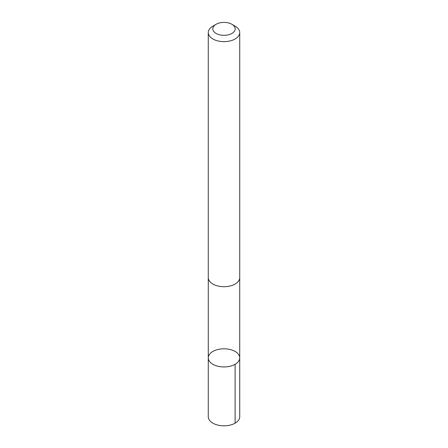 <?xml version="1.0" encoding="UTF-8"?>
<svg xmlns="http://www.w3.org/2000/svg" width="448" height="448" viewBox="0 0 448 448"><rect width="100%" height="100%" fill="white"/><g stroke="black" fill="none" stroke-linecap="round" stroke-linejoin="round"><path stroke-width="0.67" d="M212.475 364.045A15.719 9.078 180 0 1 208.281 357.868A15.719 9.078 180 0 1 224 348.796A15.719 9.078 180 0 1 239.719 357.868A15.719 9.078 180 0 1 229.746 366.318A15.719 9.078 180 0 1 212.475 364.045A15.719 9.078 180 0 1 208.281 357.868L208.275 416.746A15.725 9.078 0 0 0 212.475 422.923A15.725 9.078 0 0 0 229.746 425.202A15.725 9.078 0 0 0 239.725 416.746L239.719 357.868A15.719 9.078 180 0 1 229.746 366.318A15.719 9.078 180 0 1 212.475 364.045M216.093 24.293L212.878 26.146A15.725 9.078 0 0 0 208.275 32.564L208.275 277.626A15.725 9.078 0 0 0 224 286.703A15.725 9.078 0 0 0 239.725 277.626L239.725 32.564A15.725 9.078 0 0 0 235.525 26.387A15.725 9.078 0 0 0 235.122 26.146L231.907 24.293A11.183 6.457 0 0 0 216.093 24.293A11.183 6.457 0 0 0 215.992 33.365A11.183 6.457 0 0 0 231.711 33.538A11.183 6.457 0 0 0 232.198 24.466A11.183 6.457 0 0 0 231.907 24.293M208.275 32.564A15.725 9.078 0 0 0 224 41.642A15.725 9.078 0 0 0 239.725 32.564M235.116 364.286L235.122 423.17M208.286 277.945L208.281 357.868M239.714 277.945L239.719 357.868"/></g></svg>
